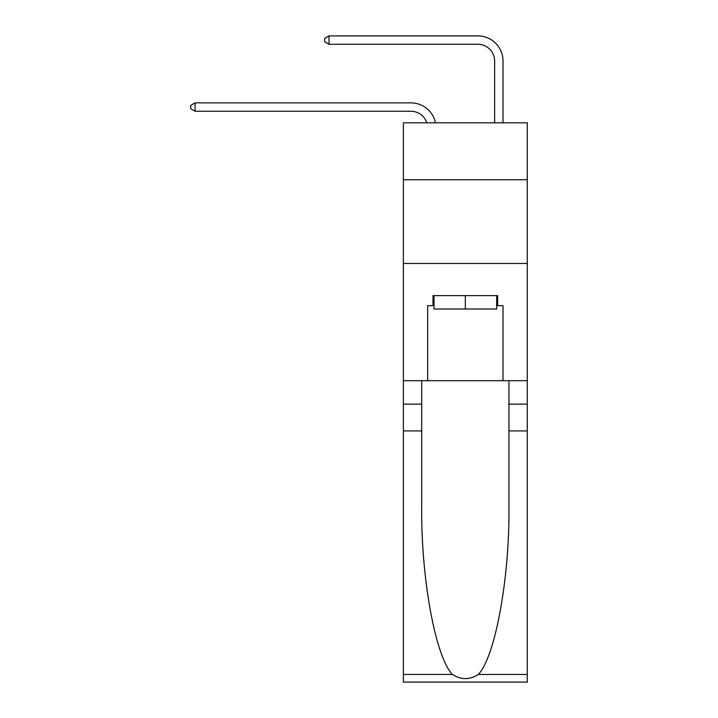 <?xml version="1.0" encoding="UTF-8"?>
<svg xmlns="http://www.w3.org/2000/svg" width="718" height="718" viewBox="0 0 718 718"><rect width="100%" height="100%" fill="white"/><g stroke="black" fill="none" stroke-linecap="round" stroke-linejoin="round"><path stroke-width="1.08" d="M527.29 179.742L527.29 122.805L403.372 122.805L403.372 179.742L527.29 179.742L527.29 380.684L503.013 380.684L503.013 305.671L497.655 305.671L497.655 295.619L433.017 295.619L433.017 305.671L434.022 305.671M403.372 430.917L421.708 430.917L421.708 505.598C420.82 576.976 435.296 656.71 452.376 674.462C461.01 679.964 469.644 679.964 478.287 674.462L527.29 674.462L527.29 682.1L403.372 682.1L403.372 179.742M410.911 102.88L195.063 102.88L410.911 102.88A25.121 25.121 151.9 0 1 435.485 122.805M494.639 122.805L494.639 61.021A16.747 16.747 120.8 0 0 477.892 44.274L329.024 44.274L324.671 41.761L324.671 38.413L329.024 35.9L477.892 35.9A25.121 25.121 40.8 0 1 503.013 61.021L503.013 122.805M496.65 295.619L496.65 309.018L434.022 309.018L434.022 295.619M465.336 295.619L465.336 309.018M478.287 674.462C495.366 656.71 509.843 576.976 508.954 505.598L508.954 380.684M508.954 430.917L527.29 430.917L527.29 380.684M421.708 380.684L421.708 430.917M527.29 674.462L527.29 430.917M403.372 380.684L427.659 380.684L427.659 305.671L433.017 305.671M403.372 263.47L527.29 263.47M427.659 380.684L503.013 380.684M496.65 305.671L497.655 305.671M494.639 61.021A16.747 16.747 -139.2 0 0 477.892 44.274A16.747 16.747 -139.2 0 1 494.639 61.021A16.747 16.747 -139.2 0 0 477.892 44.274A16.747 16.747 -139.2 0 1 494.639 61.021A16.747 16.747 -139.2 0 0 477.892 44.274A16.747 16.747 -139.2 0 1 494.639 61.021A16.747 16.747 -139.2 0 0 477.892 44.274A16.747 16.747 -139.2 0 1 494.639 61.021A16.747 16.747 -139.2 0 0 477.892 44.274A16.747 16.747 -139.2 0 1 494.639 61.021A16.747 16.747 -139.2 0 0 477.892 44.274A16.747 16.747 -139.2 0 1 494.639 61.021A16.747 16.747 -139.2 0 0 477.892 44.274A16.747 16.747 -139.2 0 1 494.639 61.021A16.747 16.747 -139.2 0 0 477.892 44.274A16.747 16.747 -139.2 0 1 494.639 61.021A16.747 16.747 -139.2 0 0 477.892 44.274A16.747 16.747 -139.2 0 1 494.639 61.021A16.747 16.747 -139.2 0 0 477.892 44.274A16.747 16.747 -139.2 0 1 494.639 61.021A16.747 16.747 -139.2 0 0 477.892 44.274A16.747 16.747 -139.2 0 1 494.639 61.021A16.747 16.747 -139.2 0 0 477.892 44.274A16.747 16.747 -139.2 0 1 494.639 61.021A16.747 16.747 -139.2 0 0 477.892 44.274A16.747 16.747 -139.2 0 1 494.639 61.021A16.747 16.747 -139.2 0 0 477.892 44.274A16.747 16.747 -139.2 0 1 494.639 61.021A16.747 16.747 -139.2 0 0 477.892 44.274A16.747 16.747 -139.2 0 1 494.639 61.021A16.747 16.747 -139.2 0 0 477.892 44.274A16.747 16.747 -139.2 0 1 494.639 61.021A16.747 16.747 -139.2 0 0 477.892 44.274A16.747 16.747 -139.2 0 1 494.639 61.021A16.747 16.747 -139.2 0 0 477.892 44.274A16.747 16.747 -139.2 0 1 494.639 61.021A16.747 16.747 -139.2 0 0 477.892 44.274A16.747 16.747 -139.2 0 1 494.639 61.021A16.747 16.747 -139.2 0 0 477.892 44.274A16.747 16.747 -139.2 0 1 494.639 61.021A16.747 16.747 -139.2 0 0 477.892 44.274A16.747 16.747 -139.2 0 1 494.639 61.021A16.747 16.747 -139.2 0 0 477.892 44.274A16.747 16.747 -139.2 0 1 494.639 61.021A16.747 16.747 -139.2 0 0 477.892 44.274A16.747 16.747 -139.2 0 1 494.639 61.021A16.747 16.747 -139.2 0 0 477.892 44.274A16.747 16.747 -139.2 0 1 494.639 61.021A16.747 16.747 -139.2 0 0 477.892 44.274A16.747 16.747 -139.2 0 1 494.639 61.021A16.747 16.747 -139.2 0 0 477.892 44.274A16.747 16.747 -139.2 0 1 494.639 61.021A16.747 16.747 -139.2 0 0 477.892 44.274A16.747 16.747 -139.2 0 1 494.639 61.021A16.747 16.747 -139.2 0 0 477.892 44.274A16.747 16.747 -139.2 0 1 494.639 61.021A16.747 16.747 -139.2 0 0 477.892 44.274A16.747 16.747 -139.2 0 1 494.639 61.021A16.747 16.747 -139.2 0 0 477.892 44.274A16.747 16.747 -139.2 0 1 494.639 61.021A16.747 16.747 -139.2 0 0 477.892 44.274A16.747 16.747 -139.2 0 1 494.639 61.021A16.747 16.747 -139.2 0 0 477.892 44.274A16.747 16.747 -139.2 0 1 494.639 61.021A16.747 16.747 -139.2 0 0 477.892 44.274A16.747 16.747 -139.2 0 1 494.639 61.021A16.747 16.747 -139.2 0 0 477.892 44.274M426.833 122.805A16.747 16.747 -28.1 0 0 410.911 111.254L195.063 111.254L190.71 108.741L190.71 105.393L195.063 102.88L195.063 111.254M329.024 35.9L329.024 44.274M508.954 404.126L527.29 404.126M421.708 404.126L403.372 404.126M403.372 674.462L452.376 674.462"/></g></svg>
